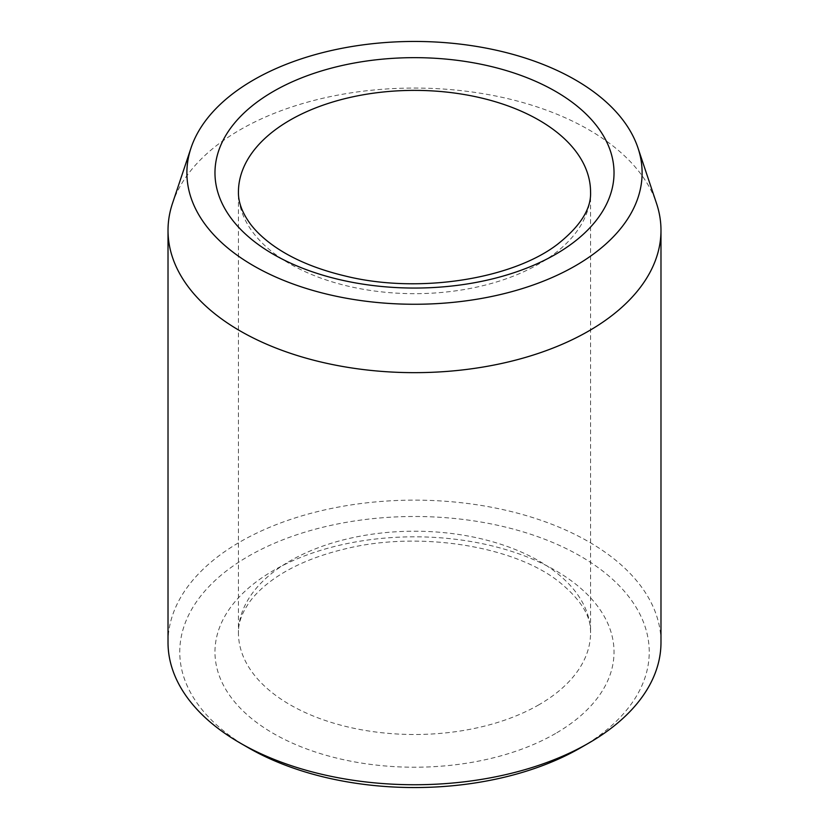 <?xml version="1.0" encoding="UTF-8"?>
<svg xmlns="http://www.w3.org/2000/svg" width="829" height="829" viewBox="0 0 829 829"><rect width="100%" height="100%" fill="white"/><g stroke="black" fill="none" stroke-linecap="round" stroke-linejoin="round"><path stroke-width="0.62" stroke-dasharray="4.14 3.11" d="M248.513 747.851A234.742 135.531 180 0 1 248.513 556.186A234.742 135.531 180 0 1 580.487 556.186A234.742 135.531 180 0 1 580.487 747.851M168.018 642.444A246.482 142.298 180 0 1 414.5 500.136A246.482 142.298 180 0 1 660.982 642.444M172.484 203.395A246.482 142.298 180 0 1 414.5 88.061A246.482 142.298 180 0 1 656.516 203.395M555.585 733.478A199.53 115.2 180 0 1 221.768 681.842A199.53 115.2 180 0 1 466.147 540.746A199.53 115.2 180 0 1 555.585 733.478M538.995 704.733A176.059 101.646 180 0 1 347.123 726.764A176.059 101.646 180 0 1 238.441 632.859A176.059 101.646 180 0 1 414.5 531.213A176.059 101.646 180 0 1 590.559 632.859A176.059 101.646 180 0 1 538.995 704.733M238.441 192.027A176.059 101.646 0 0 0 347.123 285.932A176.059 101.646 0 0 0 538.995 263.902A176.059 101.646 0 0 0 590.559 192.027L590.559 632.859C591.336 616.134 580.404 598.776 557.762 580.797C512.85 545.896 418.707 530.612 345.278 548.86C315.341 556.021 290.906 566.487 271.964 580.269C262.98 586.87 255.829 593.678 250.534 600.693C242.244 611.957 238.213 622.683 238.441 632.859L238.441 192.027"/><path stroke-width="1.24" d="M253.56 265.777A227.612 131.407 180 0 1 191.012 147.966A227.612 131.407 180 0 1 414.5 41.45A227.612 131.407 180 0 1 637.988 147.966A227.612 131.407 180 0 1 521.213 288.927A227.612 131.407 180 0 1 253.56 265.777M637.988 147.966L656.516 203.395A246.482 142.298 180 0 1 660.982 230.358L660.982 642.444A246.482 142.298 180 0 1 588.787 743.064L580.487 747.851A234.742 135.531 180 0 1 248.513 747.851L240.213 743.064A246.482 142.298 180 0 1 168.018 642.444L168.018 230.358A246.482 142.298 180 0 1 172.484 203.395L191.012 147.966M588.787 743.064A246.482 142.298 180 0 1 240.213 743.064L248.513 747.851M660.982 230.358A246.482 142.298 180 0 1 508.819 361.827A246.482 142.298 180 0 1 240.213 330.978A246.482 142.298 180 0 1 168.018 230.358M273.415 91.397A199.53 115.2 0 0 0 362.853 284.129A199.53 115.2 0 0 0 607.232 143.044A199.53 115.2 0 0 0 273.415 91.397M290.005 120.153A176.059 101.646 0 0 0 238.441 192.027C238.213 202.203 242.244 212.929 250.534 224.193C255.829 231.198 262.98 238.006 271.964 244.617C290.906 258.399 315.341 268.865 345.278 276.016C418.707 294.274 512.85 278.99 557.762 244.089C580.404 226.11 591.336 208.753 590.559 192.027A176.059 101.646 0 0 0 481.877 98.123A176.059 101.646 0 0 0 290.005 120.153"/></g></svg>
